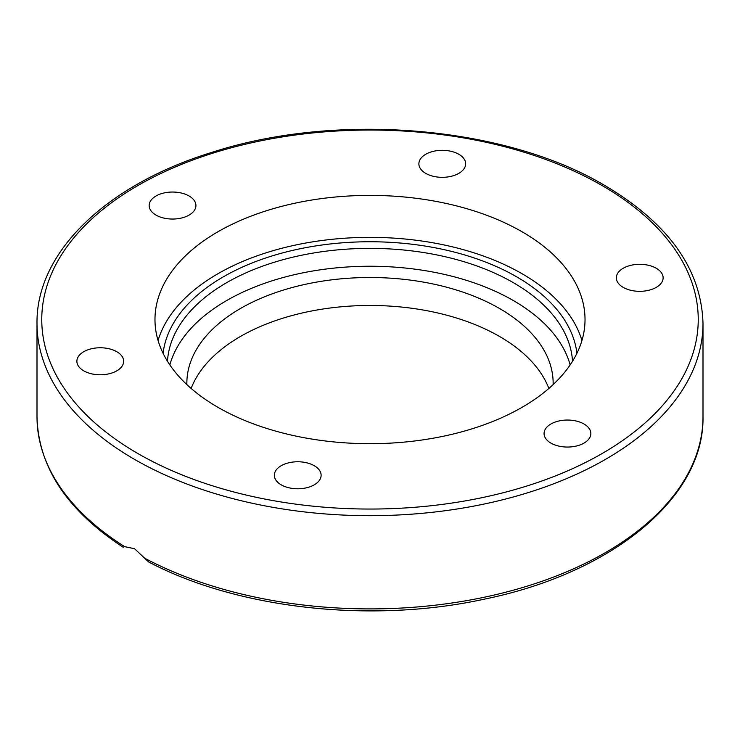 <?xml version="1.0" encoding="UTF-8"?>
<svg xmlns="http://www.w3.org/2000/svg" width="740" height="740" viewBox="0 0 740 740"><rect width="100%" height="100%" fill="white"/><g stroke="black" fill="none" stroke-linecap="round" stroke-linejoin="round"><path stroke-width="1.11" d="M158.064 340.52A215.026 124.144 180 0 1 304.852 243.192A215.026 124.144 180 0 1 522.042 273.717A215.026 124.144 180 0 1 581.936 340.52M522.042 231.759A215.026 124.144 180 0 1 585.026 319.541A215.026 124.144 180 0 1 452.288 434.241A215.026 124.144 180 0 1 217.958 407.324A215.026 124.144 180 0 1 154.975 319.541A215.026 124.144 180 0 1 287.712 204.851A215.026 124.144 180 0 1 522.042 231.759M123.33 547.138L123.192 547.267C66.979 510.406 38.24 466.866 37 416.648A333 192.252 180 0 0 124.662 546.647L134.532 548.71L148.638 561.947C237.642 608.937 371.776 623.755 484.238 599.178C612.378 573.074 704.573 497.585 703 416.648A333 192.252 180 0 1 503.996 592.657A333 192.252 180 0 1 144.846 558.293M583.999 423.992A23.393 13.505 180 0 1 590.844 433.548A23.393 13.505 180 0 1 576.404 446.026A23.393 13.505 180 0 1 550.912 443.094A23.393 13.505 180 0 1 544.067 433.548A23.393 13.505 180 0 1 558.506 421.069A23.393 13.505 180 0 1 583.999 423.992M633.671 264.772A23.393 13.505 180 0 1 663.123 277.815A23.393 13.505 180 0 1 645.779 290.866A23.393 13.505 180 0 1 616.337 277.815A23.393 13.505 180 0 1 633.671 264.772M419.682 160.321A23.393 13.505 180 0 1 445.323 150.433A23.393 13.505 180 0 1 465.664 163.817A23.393 13.505 180 0 1 464.868 167.314A23.393 13.505 180 0 1 439.218 177.212A23.393 13.505 180 0 1 418.886 163.817A23.393 13.505 180 0 1 419.682 160.321M156.001 215.09A23.393 13.505 180 0 1 149.156 205.544A23.393 13.505 180 0 1 163.596 193.066A23.393 13.505 180 0 1 189.089 195.998A23.393 13.505 180 0 1 195.934 205.544A23.393 13.505 180 0 1 181.494 218.023A23.393 13.505 180 0 1 156.001 215.09M106.329 374.32A23.393 13.505 180 0 1 76.877 361.268A23.393 13.505 180 0 1 94.221 348.226A23.393 13.505 180 0 1 123.663 361.268A23.393 13.505 180 0 1 106.329 374.32M320.318 478.771A23.393 13.505 180 0 1 294.677 488.659A23.393 13.505 180 0 1 274.337 475.274A23.393 13.505 180 0 1 275.132 471.778A23.393 13.505 180 0 1 300.782 461.88A23.393 13.505 180 0 1 321.114 475.274A23.393 13.505 180 0 1 320.318 478.771M553.132 384.596A183.15 105.737 0 0 0 553.15 383.246A183.15 105.737 0 0 0 499.509 308.478A183.15 105.737 0 0 0 299.913 285.557A183.15 105.737 0 0 0 186.85 383.246A183.15 105.737 0 0 0 186.869 384.596M548.858 388.454A183.15 105.737 0 0 0 499.509 336.441A183.15 105.737 0 0 0 318.644 309.718A183.15 105.737 0 0 0 191.142 388.454M570.152 364.913A202.658 117.003 0 0 0 513.301 300.514A202.658 117.003 0 0 0 307.405 271.969A202.658 117.003 0 0 0 169.849 364.913M703 323.426C701.39 269.249 668.553 223.203 604.478 185.305C504.402 125.754 336.339 111.805 211.548 152.477C106.236 184.852 36.02 252.423 37 323.426A333 192.252 0 0 0 134.532 459.374A333 192.252 0 0 0 497.437 501.054A333 192.252 0 0 0 703 323.426L703 416.648M137.899 453.546A328.246 189.505 180 0 1 137.899 185.546A328.246 189.505 180 0 1 602.101 185.546A328.246 189.505 180 0 1 602.101 453.546A328.246 189.505 180 0 1 137.899 453.546M167.471 361.25A202.658 117.003 180 0 1 295.769 256.512A202.658 117.003 180 0 1 513.301 282.643A202.658 117.003 180 0 1 572.529 361.25M576.923 353.295A207.413 119.751 0 0 0 516.659 276.815A207.413 119.751 0 0 0 297.239 249.362A207.413 119.751 0 0 0 163.078 353.295M37 416.648L37 323.426"/></g></svg>

